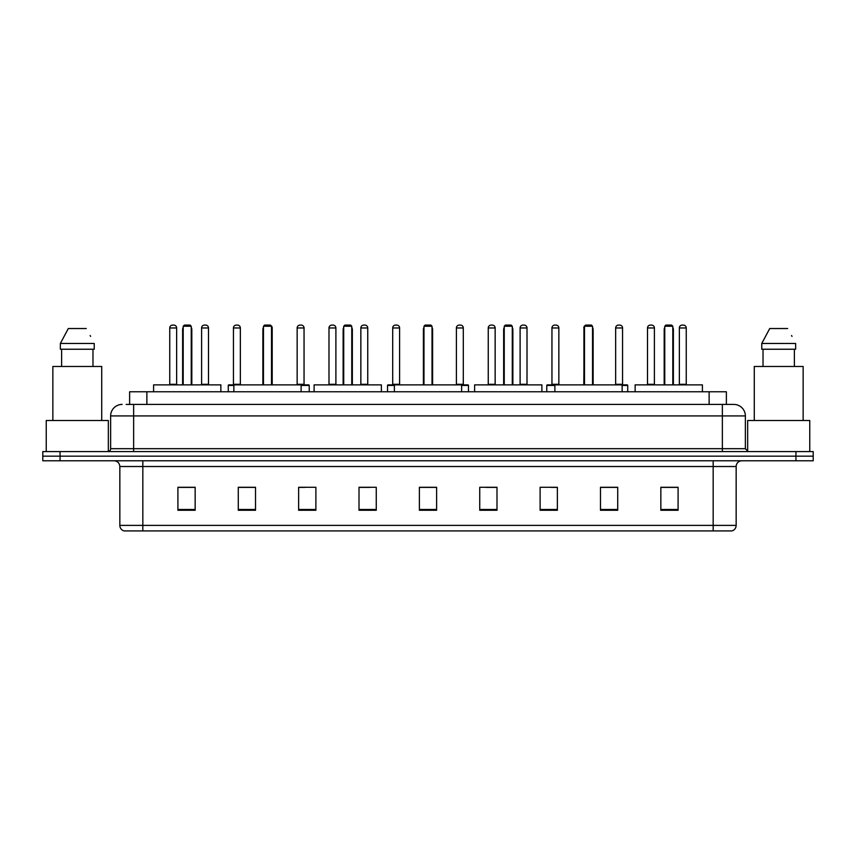 <?xml version="1.0" encoding="UTF-8"?>
<svg xmlns="http://www.w3.org/2000/svg" width="856" height="856" viewBox="0 0 856 856"><rect width="100%" height="100%" fill="white"/><g stroke="black" fill="none" stroke-linecap="round" stroke-linejoin="round"><path stroke-width="1.28" d="M129.62 404.428L129.62 391.781L726.38 391.781L726.38 404.428M126.431 404.428L729.836 404.428M126.164 404.428L133.643 404.428L133.643 415.93L110.638 415.93L110.638 448.694A2.878 2.878 0 0 1 107.77 451.572M122.141 404.428A11.503 11.503 0 0 0 110.638 415.93M745.362 415.93L722.357 415.93L722.357 404.428L733.86 404.428A11.503 11.503 0 0 1 745.362 415.93L745.362 448.694L748.23 451.572M60.048 451.572L42.8 451.572L42.8 456.173L60.048 456.173L42.8 456.173L42.8 460.774L60.048 460.774L60.048 456.173L795.952 456.173L60.048 456.173L60.048 451.572L795.952 451.572L795.952 456.173L813.2 456.173L795.952 456.173L795.952 460.774L60.048 460.774M813.2 451.572L813.2 456.173L813.2 451.572L795.952 451.572M731.73 530.913L713.166 530.913L713.166 525.391L736.16 525.391L736.16 466.52A5.746 5.746 0 0 1 741.906 460.774M731.559 530.913L123.981 530.913A5.746 5.746 0 0 1 119.84 525.391L119.84 466.52C119.498 463.032 117.582 461.117 114.094 460.774M678.091 510.272L678.091 487.278L660.843 487.278L660.843 510.272L678.091 510.272M617.722 510.272L617.722 487.278L600.473 487.278L600.473 510.272L617.722 510.272M557.363 510.272L557.363 487.278L540.115 487.278L540.115 510.272L557.363 510.272M496.994 510.272L496.994 487.278L479.745 487.278L479.745 510.272L496.994 510.272M195.157 510.272L195.157 487.278L177.909 487.278L177.909 510.272L195.157 510.272M255.527 510.272L255.527 487.278L238.278 487.278L238.278 510.272L255.527 510.272M315.885 510.272L315.885 487.278L298.637 487.278L298.637 510.272L315.885 510.272M376.255 510.272L376.255 487.278L359.006 487.278L359.006 510.272L376.255 510.272M436.624 510.272L436.624 487.278L419.376 487.278L419.376 510.272L436.624 510.272M813.2 460.774L813.2 456.173L813.2 460.774L795.952 460.774M551.093 487.396L557.363 487.396M614.79 487.396L610.649 487.396M359.006 487.396L369.878 487.396M298.637 487.396L304.907 487.396M245.351 487.396L241.21 487.396M486.122 487.396L496.994 487.396M436.624 487.396L419.376 487.396M255.527 487.396L238.278 487.396M195.157 487.396L177.909 487.396M617.722 487.396L600.473 487.396M678.091 487.396L660.843 487.396M108.338 451.519L108.338 420.521L46.245 420.521L46.245 451.572M101.725 420.521L101.725 366.486L52.858 366.486L52.858 420.521M92.972 349.237L92.972 366.486L92.972 349.237M60.359 343.481L68.32 328.533L60.359 343.481L60.359 349.237L94.235 349.237L94.235 343.481L60.359 343.481M90.597 336.387L90.148 335.52M61.621 349.237L61.621 366.486M86.274 328.533L68.32 328.533M220.859 391.781L220.859 384.879L153.588 384.879L153.588 391.781M183.195 326.243L184.35 325.087L190.096 325.087L191.241 326.243L183.195 326.243L183.195 384.879M191.241 326.243L191.241 384.879M191.819 384.879L191.819 329.688A4.601 4.601 0 0 0 191.241 327.463M182.617 384.879L182.617 329.688L183.195 329.688M301.109 391.781L301.109 384.879L233.849 384.879L233.849 391.781M263.455 326.243L264.611 325.087L270.357 325.087L271.502 326.243L263.455 326.243L263.455 384.879M271.502 326.243L271.502 384.879M272.08 384.879L272.08 329.688A4.601 4.601 0 0 0 271.502 327.463M262.878 384.879L262.878 329.688L263.455 329.688M381.369 391.781L381.369 384.879L314.109 384.879L314.109 391.781M343.716 326.243L344.861 325.087L350.618 325.087L351.763 326.243L343.716 326.243L343.716 384.879M351.763 326.243L351.763 384.879M352.34 384.879L352.34 329.688A4.601 4.601 0 0 0 351.763 327.463M343.138 384.879L343.138 329.688L343.716 329.688M461.63 391.781L461.63 384.879L394.37 384.879L394.37 391.781M423.977 326.243L425.122 325.087L430.878 325.087L432.023 326.243L423.977 326.243L423.977 384.879M432.023 326.243L432.023 384.879M432.601 384.879L432.601 329.688A4.601 4.601 0 0 0 432.023 327.463M423.399 384.879L423.399 329.688L423.977 329.688M541.891 391.781L541.891 384.879L474.631 384.879L474.631 391.781M504.238 326.243L505.382 325.087L511.139 325.087L512.284 326.243L504.238 326.243L504.238 384.879M512.284 326.243L512.284 384.879M512.862 384.879L512.862 329.688A4.601 4.601 0 0 0 512.284 327.463M503.66 384.879L503.66 329.688L504.238 329.688M622.152 391.781L622.152 384.879L554.891 384.879L554.891 391.781M584.498 326.243L585.643 325.087L591.389 325.087L592.545 326.243L584.498 326.243L584.498 384.879M592.545 326.243L592.545 384.879M593.122 384.879L593.122 329.688A4.601 4.601 0 0 0 592.545 327.463M583.92 384.879L583.92 329.688L584.498 329.688M702.412 391.781L702.412 384.879L635.141 384.879L635.141 391.781M664.759 326.243L665.904 325.087L671.65 325.087L672.805 326.243L664.759 326.243L664.759 384.879M672.805 326.243L672.805 384.879M673.383 384.879L673.383 329.688A4.601 4.601 0 0 0 672.805 327.463M664.181 384.879L664.181 329.688L664.759 329.688M809.755 451.572L809.755 420.521L747.663 420.521L747.663 451.519M803.142 420.521L803.142 366.486L754.275 366.486L754.275 420.521M761.765 343.481L769.726 328.533L761.765 343.481L761.765 349.237L795.641 349.237L795.641 343.481L761.765 343.481M792.003 336.387L791.554 335.52M763.028 349.237L763.028 366.486M794.379 366.486L794.379 349.237M787.681 328.533L769.726 328.533M169.745 327.966A2.878 2.878 0 0 1 172.623 325.087L173.768 325.087A2.878 2.878 0 0 1 176.646 327.966L169.745 327.966L169.745 384.301A0.578 0.578 0 0 1 169.167 384.879M176.646 327.966L176.646 384.301A0.578 0.578 0 0 0 177.213 384.879M201.599 327.966A2.878 2.878 0 0 1 204.466 325.087L205.622 325.087A2.878 2.878 0 0 1 208.489 327.966L201.599 327.966L201.599 384.301A0.578 0.578 0 0 1 201.021 384.879M208.489 327.966L208.489 384.301A0.578 0.578 0 0 0 209.067 384.879M233.849 385.457L228.274 385.457A0.578 0.578 0 0 1 228.841 384.879L233.849 384.879M233.442 327.966A2.878 2.878 0 0 1 236.32 325.087L237.465 325.087A2.878 2.878 0 0 1 240.343 327.966L233.442 327.966L233.442 384.301A0.578 0.578 0 0 1 232.875 384.879M240.343 327.966L240.343 384.301A0.578 0.578 0 0 0 240.921 384.879M228.274 385.457L228.274 391.781M270.721 325.451A2.878 2.878 0 0 1 272.197 327.966L272.197 384.301A0.578 0.578 0 0 0 272.775 384.879M309.219 391.781L309.219 385.457A0.578 0.578 0 0 0 308.642 384.879L301.109 384.879M297.15 327.966A2.878 2.878 0 0 1 300.017 325.087L301.173 325.087A2.878 2.878 0 0 1 304.051 327.966L297.15 327.966L297.15 384.301A0.578 0.578 0 0 1 296.572 384.879M304.051 327.966L304.051 384.301A0.578 0.578 0 0 0 304.618 384.879M328.993 327.966A2.878 2.878 0 0 1 331.871 325.087L333.027 325.087A2.878 2.878 0 0 1 335.894 327.966L328.993 327.966L328.993 384.301A0.578 0.578 0 0 1 328.426 384.879M335.894 327.966L335.894 384.301A0.578 0.578 0 0 0 336.472 384.879M360.847 327.966A2.878 2.878 0 0 1 363.725 325.087L364.87 325.087A2.878 2.878 0 0 1 367.748 327.966L360.847 327.966L360.847 384.301A0.578 0.578 0 0 1 360.269 384.879M367.748 327.966L367.748 384.301A0.578 0.578 0 0 0 368.326 384.879M394.37 385.457L387.522 385.457A0.578 0.578 0 0 1 388.1 384.879L394.37 384.879M392.701 327.966A2.878 2.878 0 0 1 395.579 325.087L396.724 325.087A2.878 2.878 0 0 1 399.602 327.966L392.701 327.966L392.701 384.301A0.578 0.578 0 0 1 392.123 384.879M399.602 327.966L399.602 384.301A0.578 0.578 0 0 0 400.169 384.879M387.522 385.457L387.522 391.781M468.478 391.781L468.478 385.457A0.578 0.578 0 0 0 467.9 384.879L461.63 384.879M456.398 327.966A2.878 2.878 0 0 1 459.276 325.087L460.421 325.087A2.878 2.878 0 0 1 463.299 327.966L456.398 327.966L456.398 384.301A0.578 0.578 0 0 1 455.831 384.879M463.299 327.966L463.299 384.301A0.578 0.578 0 0 0 463.877 384.879M488.252 327.966A2.878 2.878 0 0 1 491.13 325.087L492.275 325.087A2.878 2.878 0 0 1 495.153 327.966L488.252 327.966L488.252 384.301A0.578 0.578 0 0 1 487.674 384.879M495.153 327.966L495.153 384.301A0.578 0.578 0 0 0 495.731 384.879M520.106 327.966A2.878 2.878 0 0 1 522.973 325.087L524.129 325.087A2.878 2.878 0 0 1 527.007 327.966L520.106 327.966L520.106 384.301A0.578 0.578 0 0 1 519.528 384.879M527.007 327.966L527.007 384.301A0.578 0.578 0 0 0 527.574 384.879M554.891 385.457L546.781 385.457A0.578 0.578 0 0 1 547.359 384.879L554.891 384.879M551.949 327.966A2.878 2.878 0 0 1 554.827 325.087L555.983 325.087A2.878 2.878 0 0 1 558.85 327.966L551.949 327.966L551.949 384.301A0.578 0.578 0 0 1 551.382 384.879M558.85 327.966L558.85 384.301A0.578 0.578 0 0 0 559.428 384.879M546.781 385.457L546.781 391.781M584.252 327.966L583.803 384.301A0.578 0.578 0 0 1 583.225 384.879M583.803 327.966A2.878 2.878 0 0 1 585.279 325.451M627.726 391.781L627.726 385.457A0.578 0.578 0 0 0 627.159 384.879L622.152 384.879M615.657 327.966A2.878 2.878 0 0 1 618.535 325.087L619.68 325.087A2.878 2.878 0 0 1 622.558 327.966L615.657 327.966L615.657 384.301A0.578 0.578 0 0 1 615.079 384.879M622.558 327.966L622.558 384.301A0.578 0.578 0 0 0 623.125 384.879M647.51 327.966A2.878 2.878 0 0 1 650.378 325.087L651.534 325.087A2.878 2.878 0 0 1 654.401 327.966L647.51 327.966L647.51 384.301A0.578 0.578 0 0 1 646.933 384.879M654.401 327.966L654.401 384.301A0.578 0.578 0 0 0 654.979 384.879M679.354 327.966A2.878 2.878 0 0 1 682.232 325.087L683.377 325.087A2.878 2.878 0 0 1 686.255 327.966L679.354 327.966L679.354 384.301A0.578 0.578 0 0 1 678.787 384.879M686.255 327.966L686.255 384.301A0.578 0.578 0 0 0 686.833 384.879M146.868 404.428L146.868 391.781M709.132 404.428L709.132 391.781M133.643 451.572L133.643 448.694L745.362 448.694M110.638 448.694L133.643 448.694L133.643 415.93L722.357 415.93L722.357 451.572M713.166 460.774L713.166 466.52L119.84 466.52M736.16 466.52L713.166 466.52L713.166 525.391L142.834 525.391L142.834 530.913M119.84 525.391L142.834 525.391L142.834 460.774M436.624 509.47L419.376 509.47M376.255 509.47L359.006 509.47M315.885 509.47L298.637 509.47M255.527 509.47L238.278 509.47M195.157 509.47L177.909 509.47M496.994 509.47L479.745 509.47M557.363 509.47L540.115 509.47M617.722 509.47L600.473 509.47M678.091 509.47L660.843 509.47M191.241 329.688L191.819 329.688M271.502 329.688L272.08 329.688M351.763 329.688L352.34 329.688M432.023 329.688L432.601 329.688M512.284 329.688L512.862 329.688M592.545 329.688L593.122 329.688M672.805 329.688L673.383 329.688M169.745 384.301L176.646 384.301M201.599 384.301L208.489 384.301M233.442 384.301L240.343 384.301M309.219 385.457L301.109 385.457M297.15 384.301L304.051 384.301M328.993 384.301L335.894 384.301M360.847 384.301L367.748 384.301M392.701 384.301L399.602 384.301M468.478 385.457L461.63 385.457M456.398 384.301L463.299 384.301M488.252 384.301L495.153 384.301M520.106 384.301L527.007 384.301M551.949 384.301L558.85 384.301M627.726 385.457L622.152 385.457M615.657 384.301L622.558 384.301M647.51 384.301L654.401 384.301M679.354 384.301L686.255 384.301M732.019 530.913C734.619 529.992 736 528.152 736.16 525.391M183.195 327.463A4.601 4.601 0 0 0 182.617 329.688M263.455 327.463A4.601 4.601 0 0 0 262.878 329.688M343.716 327.463A4.601 4.601 0 0 0 343.138 329.688M423.977 327.463A4.601 4.601 0 0 0 423.399 329.688M504.238 327.463A4.601 4.601 0 0 0 503.66 329.688M584.498 327.463A4.601 4.601 0 0 0 583.92 329.688M664.759 327.463A4.601 4.601 0 0 0 664.181 329.688"/></g></svg>
